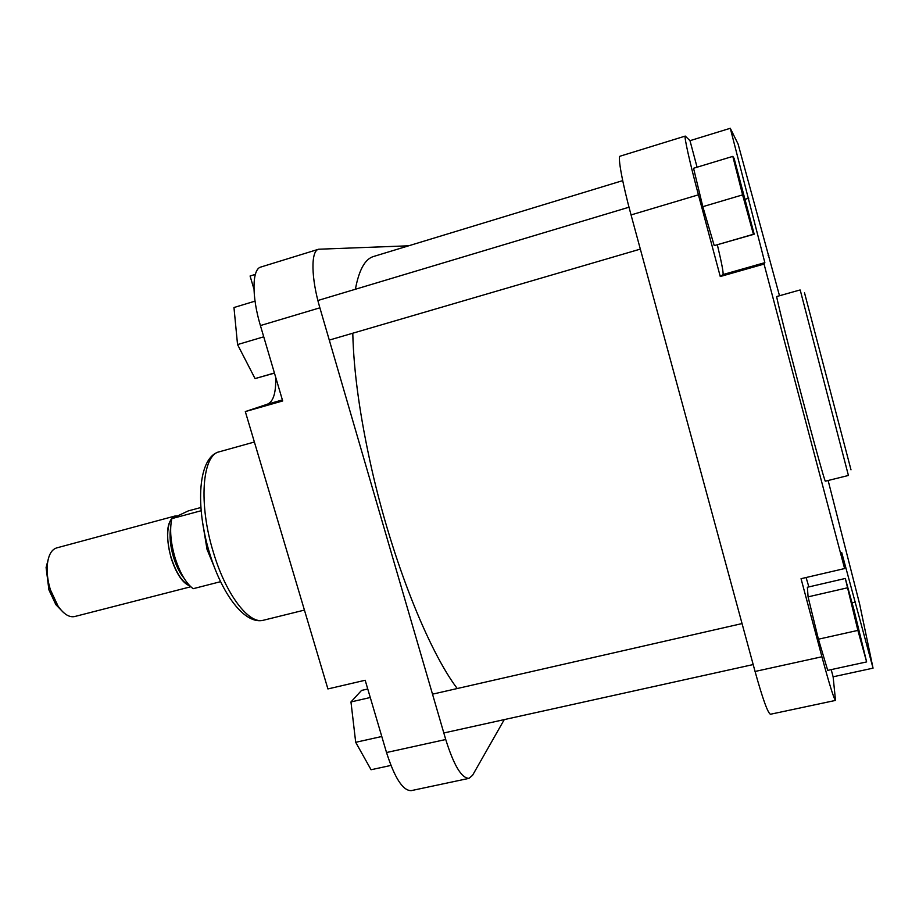 <?xml version="1.0" encoding="UTF-8"?>
<svg xmlns="http://www.w3.org/2000/svg" width="919" height="919" viewBox="0 0 919 919"><rect width="100%" height="100%" fill="white"/><g stroke="black" fill="none" stroke-linecap="round" stroke-linejoin="round"><path stroke-width="1.38" d="M622.703 180.629L373.562 256.493C365.038 258.974 358.984 269.899 355.4 289.255M352.793 333.206C353.643 371.494 359.972 416.858 371.77 469.31C392.356 560.372 428.3 650.284 457.225 688.526M744.172 196.39L748.974 216.413L738.106 175.426L744.172 196.39M854.888 614.719L860.988 639.9L850.5 599.659L854.888 614.719M799.656 290.071L776.727 296.527C776.383 297.664 787.135 340.777 800.334 390.92C813.533 441.063 824.929 482.084 825.342 481.188L848.421 475.468L800.208 290.013M808.869 586.896L806.089 577.523M697.073 167.201L689.985 140.676L685.264 136.081C683.816 135.679 689.893 163.008 698.429 194.828L720.266 276.527L764.057 264.075L844.607 568.551L801.046 578.694L821.919 656.763C829.42 684.483 833.947 699.037 835.509 700.416L833.119 676.798L831.201 669.618M845.308 578.465L807.376 587.252L808.077 596.856L818.415 639.199L827.72 670.376L866.628 661.91L853.912 609.596L845.308 578.465L857.886 630.4L866.628 661.91M720.266 276.527L723 274.551C723.621 273.161 721.748 263.271 717.371 244.868M732.811 156.379L693.558 168.269L702.817 206.672L714.224 245.614L754.189 234.207L734.132 158.436L732.811 156.379L742.598 194.885L753.419 234.265L754.189 234.207M835.509 700.416L770.467 714.247C767.813 713.121 762.678 698.854 755.062 671.467L631.054 214.931C622.473 183.513 617.453 156.161 620.107 156.184L685.264 136.081M764.057 264.075L764.849 262.65L730.295 128.281L738.083 144.019L779.484 295.688M833.119 676.798L873.05 668.159L841.689 552.445L844.607 568.551M873.05 668.159L859.587 603.886L828.134 480.488M689.985 140.676L730.295 128.281M768.123 255.631L768.847 255.425M742.598 194.885L702.817 206.672M753.419 234.265L714.224 245.614M847.031 587.907L808.077 596.856M857.886 630.4L818.415 639.199M386.52 752.523L445.726 739.508C453.825 765.355 461.591 778.301 469.023 778.347L411.218 790.639C402.936 790.788 394.699 778.083 386.52 752.523L365.176 680.255L327.911 688.94L245.316 411.586L267.44 404.188C273.425 401.614 276.148 392.585 275.643 377.112M245.316 411.586L282.684 400.96L260.41 325.567C251.565 296.274 252.047 268.98 260.847 267.038L318.583 249.233C310.714 250.876 311.07 278.181 319.881 307.819L260.41 325.567M469.023 778.347L472.584 775.268L504.267 719.6M408.702 245.798L318.583 249.233M445.726 739.508L319.881 307.819M255.344 274.379L250.083 275.999L253.966 289.14M274.459 373.125L255.057 378.594L237.55 344.579L233.966 307.52L255.034 301.145M255.057 378.594L274.425 372.988M237.55 344.579L263.742 336.813M390.931 765.424L371.069 769.743L355.699 742.311L350.966 701.944L361.523 690.433L367.761 688.986M355.699 742.311L381.787 736.498M350.966 701.944L370.277 697.51M63.296 612.33L55.864 604.656L48.902 589.826L46.099 567.528L48.787 557.19M177.585 515.927L174.932 516.03L56.645 547.919C51.418 549.585 48.305 555.306 47.294 565.082C46.708 572.836 47.754 581.072 50.407 589.78L58.115 606.195C63.79 614.214 69.316 617.66 74.692 616.534L190.784 586.759M203.145 525.852L207.568 549.263L213.093 563.669M202.456 521.544L207.028 549.355L214.609 567.758M200.893 507.495L188.303 510.895L171.842 518.626C169.533 529.344 170.601 542.382 175.047 557.741C179.894 572.87 185.925 583.186 193.139 588.7L220.594 581.67M171.842 518.626L201.158 510.734M174.932 516.03C166.557 520.947 165.294 534.973 171.129 558.109C176.391 573.95 182.686 583.255 190.038 586.035M698.429 194.828L631.054 214.931M755.062 671.467L821.919 656.763M804.504 292.793L850.994 469.804M852.051 602.864L855.578 602.06M723 274.551L764.849 262.65M745.286 199.228L748.778 198.194M263.592 620.199C244.868 625.161 221.961 594.352 209.566 553.054C195.127 506.024 197.941 457.053 219.296 451.792C202.18 454.859 198.343 504.06 213.392 552.342C225.936 594.765 249.141 624.828 263.592 620.199L304.43 610.09M282.386 399.937L267.44 404.188M189.486 585.46C182.376 582.382 176.31 573.226 171.302 558.017C164.558 536.788 167.718 515.088 176.885 516.26M170.67 527.644C169.28 536.076 170.222 545.943 173.53 557.259C176.264 566.035 179.733 572.974 183.938 578.085M254.379 442.016L219.296 451.792M55.864 604.656L58.115 606.195M46.099 567.528L47.294 565.082M742.047 623.576L432.516 694.167M753.178 664.563L443.82 732.971M629.01 207.212L317.882 300.502M640.336 249.106L329.289 340.087"/></g></svg>
